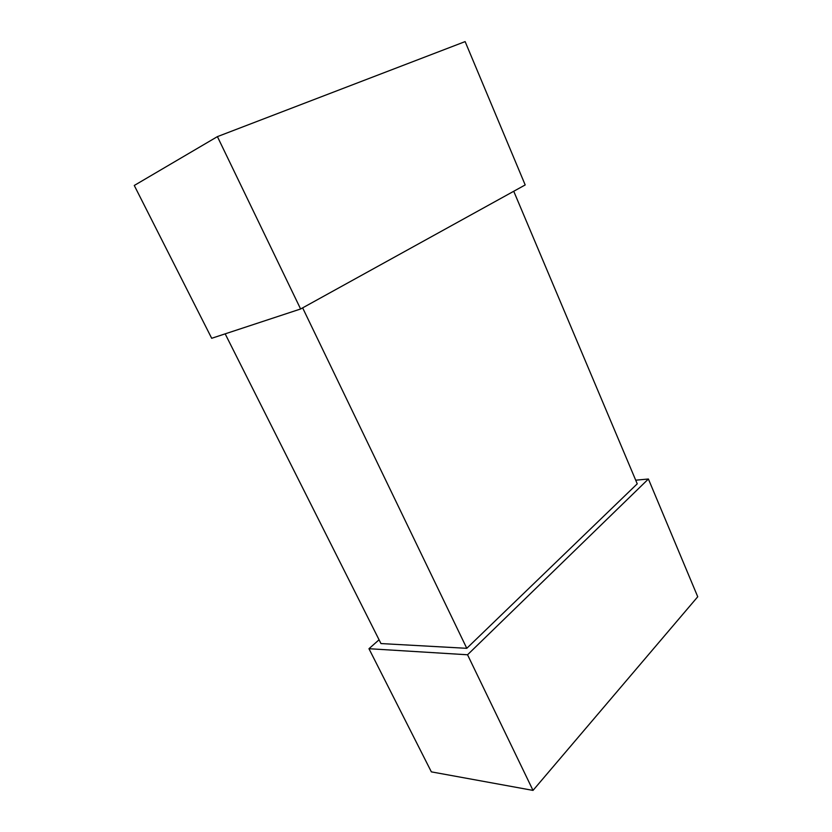 <?xml version="1.0" encoding="UTF-8"?>
<svg xmlns="http://www.w3.org/2000/svg" width="832" height="832" viewBox="0 0 832 832"><rect width="100%" height="100%" fill="white"/><g stroke="black" fill="none" stroke-linecap="round" stroke-linejoin="round"><path stroke-width="1.25" d="M302.64 307.871L466.783 648.315L380.962 643.562L225.17 333.85M466.783 648.315L637.239 483.829L513.739 191.266M431.361 771.867L368.961 648.71L467.542 654.774L533.01 790.4L431.361 771.867M533.01 790.4L697.736 596.762L648.398 479.003L635.71 480.189M368.961 648.71L379.059 639.798M648.398 479.003L467.542 654.774M211.692 338.291L134.264 185.474L217.412 136.625L300.612 308.984L211.692 338.291M300.612 308.984L525.19 184.943L465.13 41.6L217.412 136.625"/></g></svg>
